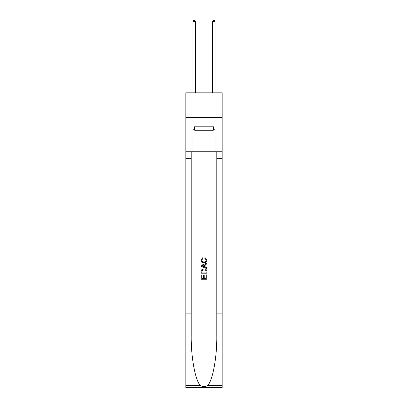 <?xml version="1.0" encoding="UTF-8"?>
<svg xmlns="http://www.w3.org/2000/svg" width="408" height="408" viewBox="0 0 408 408"><rect width="100%" height="100%" fill="white"/><g stroke="black" fill="none" stroke-linecap="round" stroke-linejoin="round"><path stroke-width="0.61" d="M222.176 117.382L222.176 92.82L185.824 92.82L185.824 117.382L222.176 117.382L222.176 151.776L215.057 151.776L215.057 129.764L213.481 129.764L213.481 126.817L194.519 126.817L194.519 129.764L194.815 129.764M213.185 126.817L213.185 130.749L194.815 130.749L194.815 126.817M204 126.817L204 130.749M206.264 274.916L206.264 278.394L204.224 278.394L206.264 278.394L206.264 274.916L206.943 274.916L206.943 279.225L201.047 279.225L201.047 275.069L201.047 279.225M203.546 275.293L203.546 278.394L201.731 278.394L203.546 278.394L203.546 275.293L204.224 275.293L204.224 278.394M201.557 269.866L201.134 270.723L201.557 269.866L203.964 268.943C205.851 268.938 206.846 269.846 206.943 271.672L206.943 273.783L201.047 273.783L201.047 271.764L201.047 273.783M205.056 257.606L204.862 258.437L205.056 257.606L207.019 260.013C206.861 261.824 205.841 262.737 203.954 262.747L203.954 262.747C202.144 262.706 201.149 261.803 200.976 260.029L202.689 257.759L202.868 258.59L201.654 260.069C201.827 261.344 202.597 261.956 203.949 261.916C205.331 261.987 206.127 261.38 206.341 260.09L204.862 258.437M207.799 385.356L222.176 385.356L222.176 387.6L185.824 387.6L185.824 313.905L191.204 313.905L191.204 335.815C190.939 356.755 195.187 380.149 200.201 385.356C202.73 386.973 205.265 386.973 207.799 385.356C212.813 380.149 217.061 356.755 216.796 335.815L216.796 151.776M201.047 265.414L201.047 266.353L206.943 268.694L201.047 266.353L201.047 265.414L206.943 263.073L201.047 265.414M216.796 313.905L222.176 313.905L222.176 151.776M185.824 313.905L185.824 117.382M191.204 151.776L191.204 313.905M222.176 385.356L222.176 313.905M185.824 151.776L192.943 151.776L192.943 129.764L194.519 129.764M192.943 151.776L215.057 151.776M213.185 129.764L213.481 129.764M206.943 263.073L206.943 263.956L205.132 264.629L205.132 267.138L206.943 267.811L206.943 268.694M202.817 266.286L204.449 266.888L204.449 264.879L201.731 265.883L202.817 266.286M204.449 264.879L204.449 266.888M201.047 271.764L201.134 270.723M205.846 270.341L206.264 272.952L205.846 270.341L203.954 269.775L201.853 270.779L201.731 272.952L206.264 272.952L201.731 272.952M201.047 275.069L201.731 275.069L201.731 278.394M195.401 92.82L195.401 21.675L192.943 21.675L192.943 92.82M192.943 21.675L193.683 20.4L194.667 20.4L195.401 21.675M215.057 92.82L215.057 21.675L212.599 21.675L212.599 92.82M212.599 21.675L213.333 20.4L214.317 20.4L215.057 21.675M216.796 158.651L222.176 158.651M191.204 158.651L185.824 158.651M185.824 385.356L200.201 385.356"/></g></svg>
